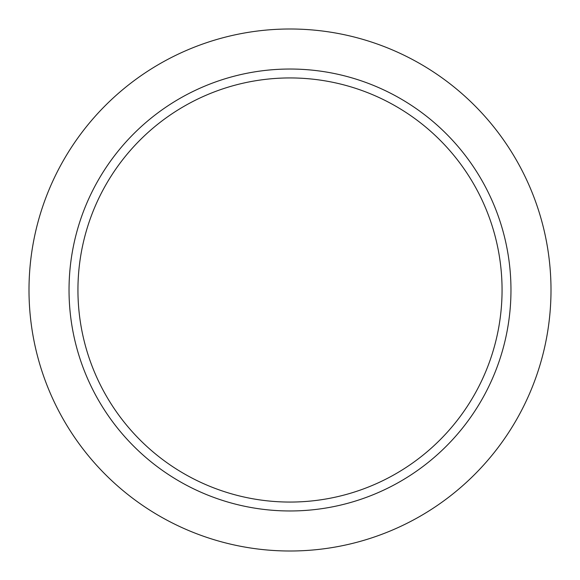 <?xml version="1.0" encoding="UTF-8"?>
<svg xmlns="http://www.w3.org/2000/svg" width="580" height="580" viewBox="0 0 580 580"><rect width="100%" height="100%" fill="white"/><g stroke="black" fill="none" stroke-linecap="round" stroke-linejoin="round"><path stroke-width="0.87" d="M502.062 290A212.062 212.062 0 0 1 183.969 473.65A212.062 212.062 0 0 1 183.969 106.35A212.062 212.062 0 0 1 502.062 290M510.965 290A220.965 220.965 0 0 1 179.517 481.364A220.965 220.965 0 0 1 179.517 98.636A220.965 220.965 0 0 1 510.965 290M551 290A261 261 0 0 1 159.5 516.033A261 261 0 0 1 159.5 63.967A261 261 0 0 1 551 290"/></g></svg>
